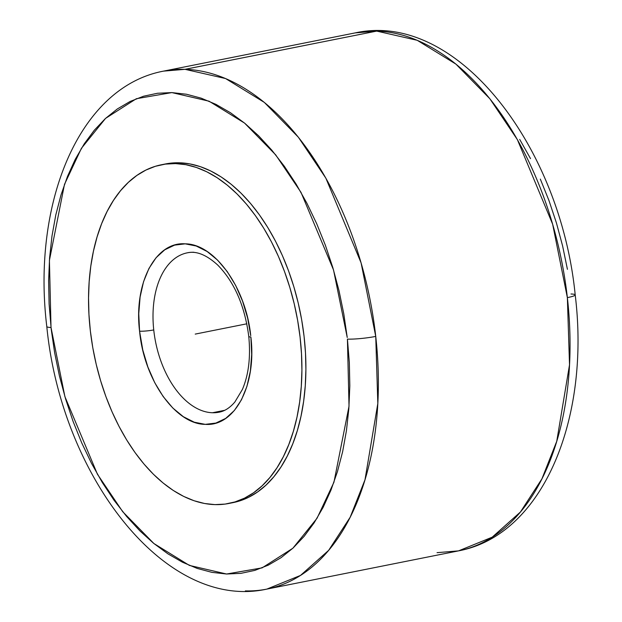 <?xml version="1.0" encoding="UTF-8"?>
<svg xmlns="http://www.w3.org/2000/svg" width="622" height="622" viewBox="0 0 622 622"><rect width="100%" height="100%" fill="white"/><g stroke="black" fill="none" stroke-linecap="round" stroke-linejoin="round"><path stroke-width="0.93" d="M186.818 252.921A81.257 48.563 -101.3 0 0 153.743 329.932A10.154 1.221 173.9 0 1 139.569 331.199C133.699 283.181 155.492 241.429 185.185 243.84C214.598 243.808 245.931 287.698 250.736 335.678L247.649 318.114L242.564 301.165L235.684 285.467L227.263 271.62L217.614 260.151L207.118 251.498L196.171 245.993L185.185 243.84L174.58 245.122L164.768 249.795L156.106 257.679L148.938 268.471L143.534 281.758L140.098 297.036L138.76 313.729L139.569 331.199L142.803 350.077L147.88 367.034L154.769 382.732L163.189 396.572L172.83 408.04L183.327 416.693L194.282 422.206L205.26 424.359L215.865 423.069L225.685 418.404L234.338 410.52L241.507 399.728L246.911 386.441L250.355 371.155L251.692 354.462L250.876 337A10.154 1.221 173.9 0 1 248.769 336.471A10.154 1.221 -6.1 0 0 250.876 337C256.754 385.01 234.953 426.77 205.26 424.359C175.847 424.383 144.514 380.501 139.717 332.521L139.569 331.199A10.154 1.221 -6.1 0 0 153.743 329.932A81.257 48.563 -101.3 0 0 212.499 412.744A81.257 48.563 -101.3 0 0 219.605 412.091M347.239 337.513L333.532 269.971L301.001 192.369L275.709 154.886L244.555 123.086L209.039 101.184L171.859 92.592L136.35 98.719L105.561 118.382L81.42 148.316L64.486 184.369L49.418 260.361L51.012 327.491A20.316 2.317 173.6 0 1 46.798 326.542A20.316 2.317 -6.4 0 0 51.012 327.491L64.906 396.634L97.436 474.236L122.728 511.719L153.883 543.519L189.399 565.421L226.579 574.013L262.087 567.878L292.876 548.223L317.018 518.289L333.944 482.237L349.02 406.244L347.426 339.114A20.316 2.317 -6.4 0 0 375.742 336.409A20.316 2.317 173.6 0 1 347.426 339.114L349.339 362.626L349.821 385.858L348.849 408.592L346.446 430.595L342.636 451.673L337.451 471.608L330.935 490.222L323.152 507.327L314.188 522.768L304.119 536.389L293.048 548.06L281.074 557.677L268.315 565.141L254.888 570.382L240.932 573.344L226.579 574.013L211.962 572.364L197.221 568.43L182.495 562.234L167.94 553.852L153.673 543.348L139.849 530.83L126.6 516.423L114.036 500.251L102.296 482.485L91.481 463.289L81.707 442.841L73.054 421.343L65.613 399.005L59.448 376.038L54.627 352.658L51.198 329.092L49.099 303.979L48.617 280.747L49.581 258.013L51.984 236.01L55.801 214.932L60.987 194.997L67.503 176.384L75.278 159.279L84.242 143.838L94.311 130.216L105.39 118.538L117.364 108.928L130.122 101.464L143.542 96.223L157.498 93.261L171.859 92.592L186.476 94.241L201.217 98.175L215.935 104.364L230.498 112.753L244.757 123.257L258.581 135.775L271.837 150.182L284.394 166.354L296.142 184.12L306.949 203.316L316.73 223.764L325.384 245.255L332.824 267.6L338.982 290.567L343.803 313.947L347.239 337.513M437.041 552.67L458.531 550.874L492.227 537.159L520.412 512.023L541.933 478.839L556.744 441.286L569.519 364.826L567.365 297.619A20.316 2.286 -6.4 0 0 575.202 294.914A20.316 2.286 173.6 0 1 567.365 297.619L552.639 224.192L517.38 139.631L489.864 98.758L455.91 64.097L417.199 40.29L376.699 31.1L355.209 32.896L163.532 71.126A264.093 157.825 78.7 0 1 185.014 69.33A264.093 157.825 78.7 0 1 375.742 336.409L377.818 403.507L364.982 479.803L350.163 517.255L328.657 550.346L300.504 575.42L266.846 589.104C165.157 611.566 61.267 475.729 46.798 326.558C31.8 203.394 78.838 87.041 163.532 71.126L185.014 69.33L225.568 78.543L264.334 102.405L298.319 137.159L325.85 178.141L361.094 262.881L375.742 336.409A264.093 157.825 78.7 0 1 266.846 589.104A264.093 157.825 78.7 0 1 245.363 590.9M187.315 252.82C196.342 250.744 206.465 254.81 217.692 265.026C234.455 282.116 244.811 305.931 248.769 336.479C250.767 357.176 248.629 374.856 242.37 389.504L234.859 402.022C229.93 407.791 224.682 411.181 219.107 412.192A81.257 48.563 78.7 0 1 212.499 412.744L224.659 410.318L212.499 412.744A81.257 48.563 78.7 0 1 153.743 329.932A81.257 48.563 78.7 0 1 187.315 252.82A81.257 48.563 78.7 0 1 193.924 252.268M232.877 502.662L239.019 501.122L248.536 497.336L257.57 491.979L266.045 485.09L273.874 476.732L280.981 467.005L287.31 455.98L292.783 443.781L297.355 430.517L300.986 416.312L303.637 401.314L305.278 385.656L305.9 369.491L305.495 352.985L304.065 336.284L301.631 319.56L298.202 302.961L293.825 286.656L288.538 270.803L282.388 255.556L275.437 241.048L267.748 227.434L259.405 214.839L250.479 203.386L241.064 193.185L231.244 184.33L221.113 176.912L210.772 170.996L200.323 166.649L189.858 163.905L179.486 162.793A172.675 103.198 -101.3 0 0 165.444 163.959L161.448 164.76A172.675 103.198 78.7 0 1 175.497 163.586L179.486 162.793L165.328 163.983M230.995 503.004A172.675 103.198 -101.3 0 0 232.993 502.638A172.675 103.198 -101.3 0 0 302.479 324.684A172.675 103.198 -101.3 0 0 179.486 162.793L175.497 163.586A172.675 103.198 78.7 0 1 298.49 325.477A172.675 103.198 78.7 0 1 228.997 503.439A172.675 103.198 78.7 0 1 214.955 504.613A172.675 103.198 78.7 0 1 91.963 342.722A172.675 103.198 78.7 0 1 161.448 164.76M575.202 294.898C590.395 418.256 543.356 534.943 458.531 550.874A264.093 157.825 -101.3 0 0 567.365 297.619A264.093 157.825 -101.3 0 0 376.699 31.1L185.014 69.33L376.699 31.1A264.093 157.825 -101.3 0 0 355.209 32.896C456.766 10.473 560.554 145.913 575.202 294.898A20.316 2.286 -6.4 0 0 570.988 293.988M519.712 139.429L530.535 158.633M540.324 179.089L548.985 200.595L556.433 222.948L562.607 245.931L567.427 269.326M175.497 163.586L185.869 164.698L196.327 167.442L206.784 171.796L217.125 177.705L227.248 185.123L237.075 193.978L246.491 204.179L255.417 215.64L263.759 228.235L271.441 241.849L278.392 256.35L284.542 271.604L289.829 287.457L294.214 303.761L297.635 320.353L300.076 337.085L301.499 353.778L301.911 370.292L301.289 386.449L299.641 402.107L296.997 417.105L293.366 431.31L288.787 444.574L283.313 456.781L276.992 467.798L269.878 477.533L262.049 485.883L253.574 492.772L244.539 498.136L235.03 501.915L225.133 504.084L214.955 504.613L204.584 503.501L194.118 500.749L183.669 496.403L173.328 490.494L163.197 483.069L153.377 474.221L143.962 464.012L135.036 452.559L126.694 439.964L119.004 426.35L112.053 411.85L105.903 396.595L100.616 380.742L96.239 364.438L92.81 347.846L90.377 331.114L88.946 314.413L88.542 297.907L89.164 281.743L90.804 266.092L93.456 251.086L97.086 236.889L101.658 223.617L107.132 211.418L113.461 200.401L120.567 190.666L128.396 182.316L136.871 175.427L145.906 170.063L155.422 166.284L165.312 164.115L175.497 163.586M195.222 334.1L246.825 323.805M458.531 550.874L266.846 589.104M232.993 502.638L228.997 503.439"/></g></svg>
